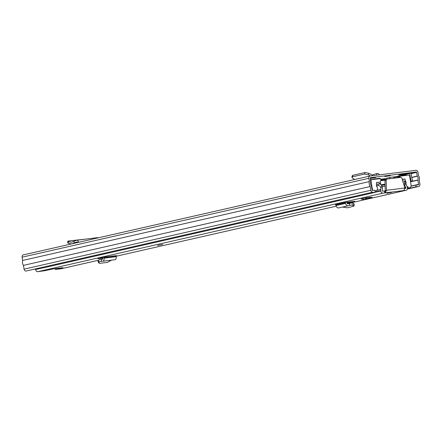 <?xml version="1.0" encoding="UTF-8"?>
<svg xmlns="http://www.w3.org/2000/svg" width="442" height="442" viewBox="0 0 442 442"><rect width="100%" height="100%" fill="white"/><g stroke="black" fill="none" stroke-linecap="round" stroke-linejoin="round"><path stroke-width="0.66" d="M384.772 176.529L390.408 175.706L384.772 176.529M379.689 178.248L373.153 179.187L379.689 178.248M23.409 254.868A2.133 1.663 -102.8 0 0 23.282 254.89A2.133 1.663 -102.8 0 0 22.1 257.172L22.636 260.454A4.834 3.774 -102.8 0 0 23.443 265.382L24.061 269.145A2.133 1.663 -102.8 0 0 26.061 271.04L372.799 192.171A2.133 1.663 -102.8 0 1 370.799 190.27L370.181 186.513A4.834 3.774 -102.8 0 1 369.374 181.579L368.838 178.303A2.133 1.663 -102.8 0 1 370.02 176.021A2.133 1.663 -102.8 0 1 370.147 175.993L415.939 170.33A2.133 1.663 -102.8 0 1 417.939 172.225L418.475 175.502A4.834 3.774 -102.8 0 1 419.287 180.43L419.9 184.192A2.133 1.663 -102.8 0 1 418.718 186.48A2.133 1.663 -102.8 0 1 418.591 186.502L416.104 186.806L415.834 185.126L410.994 186.226M380.59 179.286L385.01 178.667L380.844 179.618M379.927 178.745L380.628 178.656L380.043 178.789M411.165 173.082L402.226 174.192L398.761 174.977L406.17 174.06A1.989 1.553 -102.8 0 1 406.176 173.7M370.225 178.513L375.744 177.469L370.164 178.159M375.28 191.861L375.004 190.182L372.523 190.485A0.425 0.331 -102.8 0 1 372.12 190.11L371.363 185.756A3.127 2.442 -102.8 0 1 370.75 182.021L370.164 178.137A0.425 0.331 -102.8 0 1 370.424 177.678L416.215 172.01A0.425 0.331 -102.8 0 1 416.618 172.391L417.298 176.259A3.127 2.442 -102.8 0 1 417.905 179.993L418.574 184.358A0.425 0.331 -102.8 0 1 418.314 184.817L415.834 185.126M409.822 177.286L410.259 177.187A1.989 1.553 77.2 0 0 410.303 177.391L410.977 180.109A1.989 1.553 77.2 0 0 411.088 180.441L411.496 181.463L412.695 180.844L411.585 177.021L411.148 173.087M406.17 174.06A1.989 1.553 -102.8 0 0 406.198 174.347L406.358 175.325M410.259 177.187L409.668 173.557A1.989 1.553 77.2 0 1 409.635 173.275M407.408 188.789L416.104 186.806M23.443 265.382L370.181 186.513M22.636 260.454L369.374 181.579M372.219 177.905L372.28 178.259M411.496 181.463L410.546 181.679M352.887 175.281L352.473 176.806L351.865 177.22L352.285 175.701L352.887 175.281L365.048 172.518L368.816 173.281L372.274 174.982L377.037 173.491A2.414 1.884 -102.8 0 1 377.153 173.463A2.414 1.884 -102.8 0 1 379.352 174.855M376.601 173.629L376.849 175.165M371.882 174.938L372.203 174.999M352.473 176.806L364.573 174.049L365.048 172.518M370.462 175.96L368.341 174.811L364.573 174.049M351.865 177.22L352.771 178.353L354.699 179.502M97.257 237.713A2.414 1.508 82.9 0 1 97.467 237.663A2.414 1.508 82.9 0 1 98.19 237.851M86.803 238.984L68.814 240.956C67.637 241.139 67.466 241.354 68.317 241.597L71.267 242.249L76.621 240.266A2.414 1.508 82.9 0 1 76.831 240.216A2.414 1.508 82.9 0 1 78.599 242.277L78.604 242.304M73.891 241.255L74.168 242.94L71.715 243.873M77.565 242.542L77.56 242.514A0.713 0.442 -97.1 0 0 76.98 241.923L74.168 242.94M67.764 241.31L68.317 241.597L68.317 243.277L67.764 242.995L67.764 241.31M71.621 243.907L68.317 243.277M370.606 179.701L370.424 179.745A1.989 1.553 -102.8 0 1 370.606 179.701A1.989 1.553 -102.8 0 1 370.728 179.679L377.324 178.866A2.133 1.663 -102.8 0 1 377.86 178.905M394.17 177.314L394.093 177.408A2.133 1.663 77.2 0 0 393.424 178.264M398.027 177.695L398.154 177.292A2.133 1.663 -102.8 0 1 399.264 176.154A2.133 1.663 -102.8 0 1 399.397 176.131L405.994 175.314A1.989 1.553 -102.8 0 1 406.507 175.358M55.543 268.581L55.675 269.371L62.908 267.703L53.543 268.824L44.642 270.736L37.813 271.67A2.414 1.884 -102.8 0 1 35.548 269.521L35.493 269.167L41.498 267.797A4.834 3.774 -102.8 0 0 42.056 268.139L373.192 192.817A4.834 3.774 -102.8 0 1 372.623 192.469M373.192 192.817L373.269 192.519M407.436 188.618L407.839 188.53L407.673 188.259M408.209 188.137A4.834 3.774 -102.8 0 1 407.839 188.53M374.402 192.06A2.845 2.221 77.2 0 0 375.103 192.115L375.656 192.043A0.713 0.552 77.2 0 0 376.092 191.275L375.998 190.717A2.414 1.884 77.2 0 0 376.148 190.69A2.414 1.884 77.2 0 0 377.518 188.778A2.414 1.884 77.2 0 0 376.429 186.292L376.479 182.507L378.855 182.215L376.474 182.756M385.728 179.353A1.42 1.111 -102.8 0 1 386.535 178.214L390.612 177.292A1.42 1.111 77.2 0 1 390.695 177.275L394.071 176.894M390.612 177.292A1.42 1.111 77.2 0 0 389.811 178.712M385.092 184.872L381.645 185.297M385.131 186.231L382.225 186.596M385.231 179.706L381.291 180.198L380.512 179.187A1.42 1.111 77.2 0 0 379.512 178.701L371.932 179.64A1.42 1.111 77.2 0 0 371.849 179.651A1.42 1.111 77.2 0 0 371.059 181.176L372.435 189.585A2.845 2.221 77.2 0 0 372.7 190.463M407.154 186.623A2.414 1.884 77.2 0 0 407.999 186.756L408.088 187.314A0.713 0.552 77.2 0 0 408.756 187.949L409.309 187.878A2.845 2.221 77.2 0 0 409.48 187.85A2.845 2.221 77.2 0 0 411.054 184.806L409.679 176.397A1.42 1.111 77.2 0 0 408.347 175.131L400.767 176.071A1.42 1.111 77.2 0 0 400.684 176.082A1.42 1.111 77.2 0 0 399.96 176.778L399.706 177.485M399.96 176.778L398.225 177.17L398.038 177.69M398.225 177.17A1.42 1.111 -102.8 0 1 398.949 176.48A1.42 1.111 -102.8 0 1 399.032 176.463L400.596 176.109M374.004 192.419A0.713 0.552 -102.8 0 1 373.921 192.441L373.368 192.508A2.845 2.221 -102.8 0 1 372.667 192.458M402.358 179.761L402.529 179.281L404.905 178.988L402.43 179.551M404.905 178.988L406.165 182.612L405.894 182.673M407.999 186.756L407.27 186.922M406.165 182.612A2.414 1.884 77.2 0 0 405.96 182.938M378.855 182.215L380.44 184.286M385.032 180.115A19.194 0.939 170.7 0 0 380.137 180.911L380.711 184.43M385.07 184.226A17.415 0.856 -9.3 0 0 382.882 184.574L381.186 184.784M381.17 184.767A19.194 0.939 -9.3 0 1 385.07 184.137M407.916 188.198A2.845 2.221 -102.8 0 1 407.745 188.242A2.845 2.221 -102.8 0 1 407.574 188.275L407.469 188.286M386.535 178.214A1.42 1.111 -102.8 0 1 386.623 178.203L390.524 177.314M364.517 199.53L367.556 197.524L371.888 197.27L364.517 199.53L361.059 199.005L367.556 197.524M162.153 244.581L157.612 245.432L162.153 244.581M391.91 192.32L386.805 193.276L391.91 192.32M97.936 258.576L102.804 258.2M97.975 258.797L102.743 257.465A2.702 1.685 -97.1 0 0 102.804 258.178L102.848 258.454A0.713 0.442 82.9 0 1 102.5 259.255L101.24 259.366L101.566 261.332L102.704 261.239A2.702 1.685 -97.1 0 0 102.743 261.233A2.702 1.685 -97.1 0 0 104.058 258.178L104.014 257.901A0.713 0.442 82.9 0 1 104.334 257.1L102.743 257.465M348.241 202.049L348.368 202.828L354.738 201.331L344.876 202.469A0.713 0.552 77.2 0 1 345.545 203.099L345.589 203.375A2.702 2.111 -102.8 0 0 348.285 205.751A2.702 2.111 -102.8 0 1 348.285 205.751L349.694 205.414L349.368 203.442L351.362 202.966L347.65 203.812L351.346 202.972L353.263 203.419L354.257 204.243L353.97 206.116L352.059 204.933L349.694 205.414M348.368 202.828L347.114 203.077M384.816 192.933L385.369 192.845L385.048 190.883L384.49 190.966L384.816 192.933L382.993 193.154A2.414 1.884 -102.8 0 1 380.728 191.005L380.667 190.651A2.276 1.774 -102.8 0 1 380.755 189.386A3.166 2.47 77.2 0 0 380.932 188.248C380.501 186.248 379.446 185.386 377.772 185.662L378.457 183.988C379.783 183.717 380.943 184.325 381.927 185.795L380.932 188.248M55.675 269.371L60.764 268.83L98.616 260.222M403.916 190.546L385.369 192.845L386.468 190.275L386.181 180.347A1.42 1.111 -102.8 0 1 386.993 179.065A1.42 1.111 -102.8 0 1 387.076 179.049L400.662 177.364A1.42 1.111 -102.8 0 1 401.944 178.397L404.855 187.999L403.911 190.552L405.944 190.314A2.414 1.884 -102.8 0 0 406.087 190.292A2.414 1.884 -102.8 0 0 407.43 187.701L407.369 187.342A2.276 1.774 -102.8 0 0 406.883 186.154A3.166 2.47 77.2 0 1 406.347 185.104L404.601 182.988A5.155 4.022 77.2 0 0 405.767 187.386L405.883 187.894A0.425 0.331 -102.8 0 1 405.623 188.353L404.911 188.441M384.49 190.966L382.673 191.193A0.425 0.331 -102.8 0 1 382.269 190.817L382.225 190.298A5.155 4.022 77.2 0 0 381.927 185.795M376.451 184.441L378.457 183.988M376.429 185.966L377.772 185.662M402.761 181.087L404.563 180.971L404.601 182.988M404.563 180.971L405.767 182.424L406.347 185.104M61.057 268.764A2.414 1.884 -102.8 0 1 60.913 268.808A2.414 1.884 -102.8 0 1 60.764 268.83M385.048 190.883L386.468 190.275L404.855 187.999M385.253 190.552L384.965 180.623A1.42 1.111 -102.8 0 1 385.778 179.341A1.42 1.111 -102.8 0 1 385.866 179.325L386.91 179.087M348.263 205.757L338.765 207.917A2.702 2.111 -102.8 0 1 338.749 207.917A2.702 2.111 -102.8 0 1 336.053 205.547L336.008 205.27A0.713 0.552 77.2 0 0 335.34 204.635L344.876 202.469M346.898 202.215A2.702 2.111 -102.8 0 1 347.086 202.906L347.13 203.182A0.713 0.552 77.2 0 0 347.843 203.812L349.368 203.442M342.401 207.044L347.511 207.834L353.97 206.116M342.683 207.066L351.799 204.911M102.787 261.228L114.843 259.736A2.702 1.685 -97.1 0 0 114.881 259.73A2.702 1.685 -97.1 0 0 116.196 256.675L116.152 256.399A0.713 0.442 82.9 0 1 116.473 255.598L104.334 257.1M101.566 261.332L99.875 261.471L99.118 262.189L98.781 263.029L99.958 263.322L107.417 262.393L111.577 260.139M99.875 261.471L101.688 261.321M98.781 263.029L98.036 261.332L98.373 260.487L99.654 259.493L101.24 259.366M99.616 259.498L102.726 259.111L99.616 259.498M381.131 179.988L385.811 178.927M394.22 177.015L406.192 174.292M411.021 173.192L416.215 172.01M410.314 180.259L410.977 180.109M410.303 177.391L409.856 177.491M406.198 174.347L409.668 173.557M411.032 186.071L418.574 184.358M411.535 181.441L417.905 179.993M410.568 181.833L417.889 180.17M411.712 177.529L417.298 176.259M411.668 177.358L417.22 176.093M401.071 175.927L406.264 174.745M411.032 173.656L416.618 172.391M418.718 186.48L407.331 189.071L418.591 186.502M24.061 269.145L370.799 190.27M26.061 271.04L372.799 192.171M22.1 257.172L368.838 178.303M375.109 178.717L375.159 179.016M411.088 180.441L410.369 180.601M368.816 173.281L368.341 174.811M394.441 178.137L398.181 177.308M394.071 177.419L393.977 176.866M373.921 192.441L375.656 192.043M375.103 192.115L373.368 192.508M371.059 181.176L370.672 181.264M372.053 189.673L372.435 189.585M408.756 187.949L407.469 188.242M407.574 188.275L409.309 187.878M407.391 187.474L408.088 187.314M37.813 271.67L382.993 193.154M336.218 206.182L116.135 256.244L336.218 206.176M406.087 190.292L347.362 203.646L405.944 190.314M376.904 190.259L380.755 189.386M376.054 191.701L380.667 190.651M404.739 187.618L405.767 187.386M404.784 187.773L405.828 187.535M404.878 188.121L405.883 187.894M35.548 269.521L41.929 268.073M373.219 192.712L380.728 191.005M386.181 180.347L384.965 180.623M336.008 205.27L345.545 203.099M336.053 205.547L345.589 203.375M352.976 205.298L353.263 203.419M104.014 257.901L116.152 256.399M104.058 258.178L116.196 256.675M98.373 260.487L99.118 262.189M23.282 254.89L370.02 176.021M97.467 237.663L76.831 240.216M381.755 180.137L385.739 179.231M394.281 177.292L399.264 176.154M398.949 176.48L400.684 176.082M409.48 187.85L407.745 188.242M373.965 192.43L375.694 192.038M394.27 177.303L394.192 176.855M364.6 199.508L372.098 197.292M60.913 268.808L98.605 260.233M386.993 179.065L385.778 179.341M55.372 269.465L55.233 268.614M338.749 207.917L348.285 205.751M102.743 261.233L114.881 259.73M162.28 244.619L158.545 245.233M157.987 245.299L162.827 244.509"/></g></svg>
